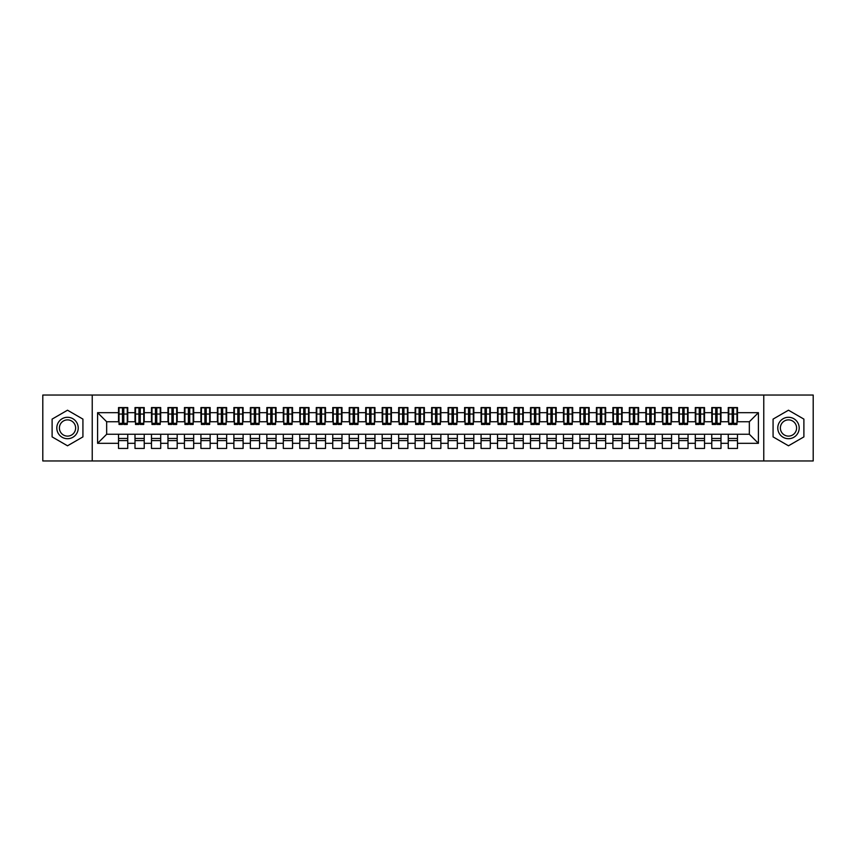 <?xml version="1.0" encoding="UTF-8"?>
<svg xmlns="http://www.w3.org/2000/svg" width="856" height="856" viewBox="0 0 856 856"><rect width="100%" height="100%" fill="white"/><g stroke="black" fill="none" stroke-linecap="round" stroke-linejoin="round"><path stroke-width="1.28" d="M763.766 460.956L813.2 460.956L813.2 395.044L763.766 395.044L763.766 460.956L92.234 460.956L92.234 395.044L42.8 395.044L42.8 460.956L92.234 460.956M732.201 417.535L733.528 417.535L732.201 417.535M737.476 438.465L728.253 438.465M728.253 440.605L737.476 440.605M715.723 417.535L717.039 417.535L715.723 417.535M720.998 438.465L711.775 438.465M711.775 440.605L720.998 440.605M699.245 417.535L700.561 417.535L699.245 417.535M704.52 438.465L695.297 438.465M695.297 440.605L704.52 440.605M682.767 417.535L684.083 417.535L682.767 417.535M688.042 438.465L678.808 438.465M678.808 440.605L688.042 440.605M666.289 417.535L667.605 417.535L666.289 417.535M671.564 438.465L662.33 438.465M662.33 440.605L671.564 440.605M649.811 417.535L651.127 417.535L649.811 417.535M655.086 438.465L645.852 438.465M645.852 440.605L655.086 440.605M633.333 417.535L634.649 417.535L633.333 417.535M638.608 438.465L629.374 438.465M629.374 440.605L638.608 440.605M616.855 417.535L618.171 417.535L616.855 417.535M622.119 438.465L612.896 438.465M612.896 440.605L622.119 440.605M600.377 417.535L601.693 417.535L600.377 417.535M605.641 438.465L596.418 438.465M596.418 440.605L605.641 440.605M583.888 417.535L585.215 417.535L583.888 417.535M589.163 438.465L579.94 438.465M579.94 440.605L589.163 440.605M567.41 417.535L568.737 417.535L567.41 417.535M572.685 438.465L563.462 438.465M563.462 440.605L572.685 440.605M550.932 417.535L552.248 417.535L550.932 417.535M556.207 438.465L546.984 438.465M546.984 440.605L556.207 440.605M534.454 417.535L535.77 417.535L534.454 417.535M539.729 438.465L530.495 438.465M530.495 440.605L539.729 440.605M517.976 417.535L519.292 417.535L517.976 417.535M523.251 438.465L514.017 438.465M514.017 440.605L523.251 440.605M501.498 417.535L502.814 417.535L501.498 417.535M506.773 438.465L497.539 438.465M497.539 440.605L506.773 440.605M485.02 417.535L486.336 417.535L485.02 417.535M490.295 438.465L481.061 438.465M481.061 440.605L490.295 440.605M468.542 417.535L469.858 417.535L468.542 417.535M473.807 438.465L464.583 438.465M464.583 440.605L473.807 440.605M452.064 417.535L453.38 417.535L452.064 417.535M457.329 438.465L448.105 438.465M448.105 440.605L457.329 440.605M435.576 417.535L436.902 417.535L435.576 417.535M440.851 438.465L431.627 438.465M431.627 440.605L440.851 440.605M419.098 417.535L420.424 417.535L419.098 417.535M424.373 438.465L415.149 438.465M415.149 440.605L424.373 440.605M402.62 417.535L403.936 417.535L402.62 417.535M407.895 438.465L398.671 438.465M398.671 440.605L407.895 440.605M386.142 417.535L387.458 417.535L386.142 417.535M391.417 438.465L382.193 438.465M382.193 440.605L391.417 440.605M369.664 417.535L370.98 417.535L369.664 417.535M374.939 438.465L365.705 438.465M365.705 440.605L374.939 440.605M353.186 417.535L354.502 417.535L353.186 417.535M358.461 438.465L349.227 438.465M349.227 440.605L358.461 440.605M336.708 417.535L338.024 417.535L336.708 417.535M341.983 438.465L332.749 438.465M332.749 440.605L341.983 440.605M320.23 417.535L321.546 417.535L320.23 417.535M325.505 438.465L316.271 438.465M316.271 440.605L325.505 440.605M303.752 417.535L305.068 417.535L303.752 417.535M309.016 438.465L299.793 438.465M299.793 440.605L309.016 440.605M287.263 417.535L288.59 417.535L287.263 417.535M292.538 438.465L283.315 438.465M283.315 440.605L292.538 440.605M270.785 417.535L272.112 417.535L270.785 417.535M276.06 438.465L266.837 438.465M266.837 440.605L276.06 440.605M254.307 417.535L255.623 417.535L254.307 417.535M259.582 438.465L250.359 438.465M250.359 440.605L259.582 440.605M237.829 417.535L239.145 417.535L237.829 417.535M243.104 438.465L233.881 438.465M233.881 440.605L243.104 440.605M221.351 417.535L222.667 417.535L221.351 417.535M226.626 438.465L217.392 438.465M217.392 440.605L226.626 440.605M204.873 417.535L206.189 417.535L204.873 417.535M210.148 438.465L200.914 438.465M200.914 440.605L210.148 440.605M188.395 417.535L189.711 417.535L188.395 417.535M193.67 438.465L184.436 438.465M184.436 440.605L193.67 440.605M171.917 417.535L173.233 417.535L171.917 417.535M177.192 438.465L167.958 438.465M167.958 440.605L177.192 440.605M155.439 417.535L156.755 417.535L155.439 417.535M160.703 438.465L151.48 438.465M151.48 440.605L160.703 440.605M138.961 417.535L140.277 417.535L138.961 417.535M144.225 438.465L135.002 438.465M135.002 440.605L144.225 440.605M763.766 395.044L92.234 395.044M119.016 421.74L106.658 421.74L97.595 412.678L97.595 443.322L118.524 443.322L118.524 448.437L127.747 448.437L127.747 443.322L135.002 443.322L135.002 448.437L144.225 448.437L144.225 443.322L151.48 443.322L151.48 448.437L160.703 448.437L160.703 443.322L167.958 443.322L167.958 448.437L177.192 448.437L177.192 443.322L184.436 443.322L184.436 448.437L193.67 448.437L193.67 443.322L200.914 443.322L200.914 448.437L210.148 448.437L210.148 443.322L217.392 443.322L217.392 448.437L226.626 448.437L226.626 443.322L233.881 443.322L233.881 448.437L243.104 448.437L243.104 443.322L250.359 443.322L250.359 448.437L259.582 448.437L259.582 443.322L266.837 443.322L266.837 448.437L276.06 448.437L276.06 443.322L283.315 443.322L283.315 448.437L292.538 448.437L292.538 443.322L299.793 443.322L299.793 448.437L309.016 448.437L309.016 443.322L316.271 443.322L316.271 448.437L325.505 448.437L325.505 443.322L332.749 443.322L332.749 448.437L341.983 448.437L341.983 443.322L349.227 443.322L349.227 448.437L358.461 448.437L358.461 443.322L365.705 443.322L365.705 448.437L374.939 448.437L374.939 443.322L382.193 443.322L382.193 448.437L391.417 448.437L391.417 443.322L398.671 443.322L398.671 448.437L407.895 448.437L407.895 443.322L415.149 443.322L415.149 448.437L424.373 448.437L424.373 443.322L431.627 443.322L431.627 448.437L440.851 448.437L440.851 443.322L448.105 443.322L448.105 448.437L457.329 448.437L457.329 443.322L464.583 443.322L464.583 448.437L473.807 448.437L473.807 443.322L481.061 443.322L481.061 448.437L490.295 448.437L490.295 443.322L497.539 443.322L497.539 448.437L506.773 448.437L506.773 443.322L514.017 443.322L514.017 448.437L523.251 448.437L523.251 443.322L530.495 443.322L530.495 448.437L539.729 448.437L539.729 443.322L546.984 443.322L546.984 448.437L556.207 448.437L556.207 443.322L563.462 443.322L563.462 448.437L572.685 448.437L572.685 443.322L579.94 443.322L579.94 448.437L589.163 448.437L589.163 443.322L596.418 443.322L596.418 448.437L605.641 448.437L605.641 443.322L612.896 443.322L612.896 448.437L622.119 448.437L622.119 443.322L629.374 443.322L629.374 448.437L638.608 448.437L638.608 443.322L645.852 443.322L645.852 448.437L655.086 448.437L655.086 443.322L662.33 443.322L662.33 448.437L671.564 448.437L671.564 443.322L678.808 443.322L678.808 448.437L688.042 448.437L688.042 443.322L695.297 443.322L695.297 448.437L704.52 448.437L704.52 443.322L711.775 443.322L711.775 448.437L720.998 448.437L720.998 443.322L728.253 443.322L728.253 448.437L737.476 448.437L737.476 434.26L749.342 434.26L749.342 421.74L736.984 421.74M97.595 412.678L118.524 412.678L118.524 421.74M749.342 421.74L758.405 412.678L737.476 412.678L737.476 407.563L728.253 407.563L728.253 412.678L720.998 412.678L720.998 407.563L711.775 407.563L711.775 412.678L704.52 412.678L704.52 407.563L695.297 407.563L695.297 412.678L688.042 412.678L688.042 407.563L678.808 407.563L678.808 412.678L671.564 412.678L671.564 407.563L662.33 407.563L662.33 412.678L655.086 412.678L655.086 407.563L645.852 407.563L645.852 412.678L638.608 412.678L638.608 407.563L629.374 407.563L629.374 412.678L622.119 412.678L622.119 407.563L612.896 407.563L612.896 412.678L605.641 412.678L605.641 407.563L596.418 407.563L596.418 412.678L589.163 412.678L589.163 407.563L579.94 407.563L579.94 412.678L572.685 412.678L572.685 407.563L563.462 407.563L563.462 412.678L556.207 412.678L556.207 407.563L546.984 407.563L546.984 412.678L539.729 412.678L539.729 407.563L530.495 407.563L530.495 412.678L523.251 412.678L523.251 407.563L514.017 407.563L514.017 412.678L506.773 412.678L506.773 407.563L497.539 407.563L497.539 412.678L490.295 412.678L490.295 407.563L481.061 407.563L481.061 412.678L473.807 412.678L473.807 407.563L464.583 407.563L464.583 412.678L457.329 412.678L457.329 407.563L448.105 407.563L448.105 412.678L440.851 412.678L440.851 407.563L431.627 407.563L431.627 412.678L424.373 412.678L424.373 407.563L415.149 407.563L415.149 412.678L407.895 412.678L407.895 407.563L398.671 407.563L398.671 412.678L391.417 412.678L391.417 407.563L382.193 407.563L382.193 412.678L374.939 412.678L374.939 407.563L365.705 407.563L365.705 412.678L358.461 412.678L358.461 407.563L349.227 407.563L349.227 412.678L341.983 412.678L341.983 407.563L332.749 407.563L332.749 412.678L325.505 412.678L325.505 407.563L316.271 407.563L316.271 412.678L309.016 412.678L309.016 407.563L299.793 407.563L299.793 412.678L292.538 412.678L292.538 407.563L283.315 407.563L283.315 412.678L276.06 412.678L276.06 407.563L266.837 407.563L266.837 412.678L259.582 412.678L259.582 407.563L250.359 407.563L250.359 412.678L243.104 412.678L243.104 407.563L233.881 407.563L233.881 412.678L226.626 412.678L226.626 407.563L217.392 407.563L217.392 412.678L210.148 412.678L210.148 407.563L200.914 407.563L200.914 412.678L193.67 412.678L193.67 407.563L184.436 407.563L184.436 412.678L177.192 412.678L177.192 407.563L167.958 407.563L167.958 412.678L160.703 412.678L160.703 407.563L151.48 407.563L151.48 412.678L144.225 412.678L144.225 407.563L135.002 407.563L135.002 412.678L127.747 412.678L127.747 407.563L118.524 407.563L118.524 412.678M758.405 412.678L758.405 443.322L737.476 443.322M720.998 443.322L720.998 434.26L737.476 434.26M728.253 443.322L728.253 434.26M737.476 412.678L737.476 421.74M704.52 443.322L704.52 434.26L720.998 434.26M711.775 443.322L711.775 434.26M728.253 412.678L728.253 421.74L720.506 421.74M720.998 412.678L720.998 421.74M688.042 443.322L688.042 434.26L704.52 434.26M695.297 443.322L695.297 434.26M711.775 412.678L711.775 421.74L704.028 421.74M704.52 412.678L704.52 421.74M671.564 443.322L671.564 434.26L688.042 434.26M678.808 443.322L678.808 434.26M695.297 412.678L695.297 421.74L687.55 421.74M688.042 412.678L688.042 421.74M655.086 443.322L655.086 434.26L671.564 434.26M662.33 443.322L662.33 434.26M678.808 412.678L678.808 421.74L671.072 421.74M671.564 412.678L671.564 421.74M638.608 443.322L638.608 434.26L655.086 434.26M645.852 443.322L645.852 434.26M662.33 412.678L662.33 421.74L654.583 421.74M655.086 412.678L655.086 421.74M622.119 443.322L622.119 434.26L638.608 434.26M629.374 443.322L629.374 434.26M645.852 412.678L645.852 421.74L638.105 421.74M638.608 412.678L638.608 421.74M605.641 443.322L605.641 434.26L622.119 434.26M612.896 443.322L612.896 434.26M629.374 412.678L629.374 421.74L621.627 421.74M622.119 412.678L622.119 421.74M589.163 443.322L589.163 434.26L605.641 434.26M596.418 443.322L596.418 434.26M612.896 412.678L612.896 421.74L605.149 421.74M605.641 412.678L605.641 421.74M572.685 443.322L572.685 434.26L589.163 434.26M579.94 443.322L579.94 434.26M596.418 412.678L596.418 421.74L588.671 421.74M589.163 412.678L589.163 421.74M556.207 443.322L556.207 434.26L572.685 434.26M563.462 443.322L563.462 434.26M579.94 412.678L579.94 421.74L572.193 421.74M572.685 412.678L572.685 421.74M539.729 443.322L539.729 434.26L556.207 434.26M546.984 443.322L546.984 434.26M563.462 412.678L563.462 421.74L555.715 421.74M556.207 412.678L556.207 421.74M523.251 443.322L523.251 434.26L539.729 434.26M530.495 443.322L530.495 434.26M546.984 412.678L546.984 421.74L539.237 421.74M539.729 412.678L539.729 421.74M506.773 443.322L506.773 434.26L523.251 434.26M514.017 443.322L514.017 434.26M530.495 412.678L530.495 421.74L522.759 421.74M523.251 412.678L523.251 421.74M490.295 443.322L490.295 434.26L506.773 434.26M497.539 443.322L497.539 434.26M514.017 412.678L514.017 421.74L506.281 421.74M506.773 412.678L506.773 421.74M473.807 443.322L473.807 434.26L490.295 434.26M481.061 443.322L481.061 434.26M497.539 412.678L497.539 421.74L489.793 421.74M490.295 412.678L490.295 421.74M457.329 443.322L457.329 434.26L473.807 434.26M464.583 443.322L464.583 434.26M481.061 412.678L481.061 421.74L473.315 421.74M473.807 412.678L473.807 421.74M440.851 443.322L440.851 434.26L457.329 434.26M448.105 443.322L448.105 434.26M464.583 412.678L464.583 421.74L456.837 421.74M457.329 412.678L457.329 421.74M424.373 443.322L424.373 434.26L440.851 434.26M431.627 443.322L431.627 434.26M448.105 412.678L448.105 421.74L440.359 421.74M440.851 412.678L440.851 421.74M407.895 443.322L407.895 434.26L424.373 434.26M415.149 443.322L415.149 434.26M431.627 412.678L431.627 421.74L423.88 421.74M424.373 412.678L424.373 421.74M391.417 443.322L391.417 434.26L407.895 434.26M398.671 443.322L398.671 434.26M415.149 412.678L415.149 421.74L407.403 421.74M407.895 412.678L407.895 421.74M374.939 443.322L374.939 434.26L391.417 434.26M382.193 443.322L382.193 434.26M398.671 412.678L398.671 421.74L390.925 421.74M391.417 412.678L391.417 421.74M358.461 443.322L358.461 434.26L374.939 434.26M365.705 443.322L365.705 434.26M382.193 412.678L382.193 421.74L374.447 421.74M374.939 412.678L374.939 421.74M341.983 443.322L341.983 434.26L358.461 434.26M349.227 443.322L349.227 434.26M365.705 412.678L365.705 421.74L357.969 421.74M358.461 412.678L358.461 421.74M325.505 443.322L325.505 434.26L341.983 434.26M332.749 443.322L332.749 434.26M349.227 412.678L349.227 421.74L341.48 421.74M341.983 412.678L341.983 421.74M309.016 443.322L309.016 434.26L325.505 434.26M316.271 443.322L316.271 434.26M332.749 412.678L332.749 421.74L325.002 421.74M325.505 412.678L325.505 421.74M292.538 443.322L292.538 434.26L309.016 434.26M299.793 443.322L299.793 434.26M316.271 412.678L316.271 421.74L308.524 421.74M309.016 412.678L309.016 421.74M276.06 443.322L276.06 434.26L292.538 434.26M283.315 443.322L283.315 434.26M299.793 412.678L299.793 421.74L292.046 421.74M292.538 412.678L292.538 421.74M259.582 443.322L259.582 434.26L276.06 434.26M266.837 443.322L266.837 434.26M283.315 412.678L283.315 421.74L275.568 421.74M276.06 412.678L276.06 421.74M243.104 443.322L243.104 434.26L259.582 434.26M250.359 443.322L250.359 434.26M266.837 412.678L266.837 421.74L259.09 421.74M259.582 412.678L259.582 421.74M226.626 443.322L226.626 434.26L243.104 434.26M233.881 443.322L233.881 434.26M250.359 412.678L250.359 421.74L242.612 421.74M243.104 412.678L243.104 421.74M210.148 443.322L210.148 434.26L226.626 434.26M217.392 443.322L217.392 434.26M233.881 412.678L233.881 421.74L226.134 421.74M226.626 412.678L226.626 421.74M193.67 443.322L193.67 434.26L210.148 434.26M200.914 443.322L200.914 434.26M217.392 412.678L217.392 421.74L209.656 421.74M210.148 412.678L210.148 421.74M177.192 443.322L177.192 434.26L193.67 434.26M184.436 443.322L184.436 434.26M200.914 412.678L200.914 421.74L193.167 421.74M193.67 412.678L193.67 421.74M160.703 443.322L160.703 434.26L177.192 434.26M167.958 443.322L167.958 434.26M184.436 412.678L184.436 421.74L176.689 421.74M177.192 412.678L177.192 421.74M144.225 443.322L144.225 434.26L160.703 434.26M151.48 443.322L151.48 434.26M167.958 412.678L167.958 421.74L160.211 421.74M160.703 412.678L160.703 421.74M127.747 443.322L127.747 434.26L144.225 434.26M135.002 443.322L135.002 434.26M151.48 412.678L151.48 421.74L143.733 421.74M144.225 412.678L144.225 421.74M122.472 417.535L123.799 417.535L122.472 417.535M127.747 438.465L118.524 438.465M118.524 440.605L127.747 440.605M97.595 443.322L106.658 434.26L127.747 434.26M118.524 443.322L118.524 434.26M135.002 412.678L135.002 421.74L127.255 421.74M127.747 412.678L127.747 421.74M82.925 419.108L67.517 410.206L52.109 419.108L52.109 436.892L67.517 445.794L82.925 436.892L82.925 419.108L82.925 436.892L67.517 445.794L52.109 436.892L52.109 419.108L67.517 410.206L82.925 419.108M773.075 419.108L773.075 436.892L788.483 445.794L803.891 436.892L803.891 419.108L788.483 410.206L773.075 419.108L788.483 410.206L803.891 419.108L803.891 436.892L788.483 445.794L773.075 436.892L773.075 419.108M106.658 421.74L106.658 434.26M758.405 443.322L749.342 434.26M119.016 407.734L127.255 407.734L119.016 407.734L119.016 424.458L122.472 424.458L122.472 407.798L127.255 407.82L127.255 424.458L123.799 424.458L123.799 407.82M122.472 409.938L123.799 409.938M122.472 423.067L123.799 423.067M123.799 421.002L122.472 421.002M122.472 420.189L123.799 420.189M135.494 407.734L143.733 407.734L135.494 407.734L135.494 424.458L138.961 424.458L138.961 407.798L143.733 407.82L143.733 424.458L140.277 424.458L140.277 407.82M138.961 409.938L140.277 409.938M138.961 423.067L140.277 423.067M140.277 421.002L138.961 421.002M138.961 420.189L140.277 420.189M151.972 407.734L160.211 407.734L151.972 407.734L151.972 424.458L155.439 424.458L155.439 407.798L160.211 407.82L160.211 424.458L156.755 424.458L156.755 407.82M155.439 409.938L156.755 409.938M155.439 423.067L156.755 423.067M156.755 421.002L155.439 421.002M155.439 420.189L156.755 420.189M168.45 407.734L176.689 407.734L168.45 407.734L168.45 424.458L171.917 424.458L171.917 407.798L176.689 407.82L176.689 424.458L173.233 424.458L173.233 407.82M171.917 409.938L173.233 409.938M171.917 423.067L173.233 423.067M173.233 421.002L171.917 421.002M171.917 420.189L173.233 420.189M184.928 407.734L193.167 407.734L184.928 407.734L184.928 424.458L188.395 424.458L188.395 407.798L193.167 407.82L193.167 424.458L189.711 424.458L189.711 407.82M188.395 409.938L189.711 409.938M188.395 423.067L189.711 423.067M189.711 421.002L188.395 421.002M188.395 420.189L189.711 420.189M67.517 417.289A10.711 10.711 0 0 0 56.806 428A10.711 10.711 0 0 0 67.517 438.711A10.711 10.711 0 0 0 78.228 428A10.711 10.711 0 0 0 67.517 417.289M67.517 419.889A8.111 8.111 0 0 0 59.406 428A8.111 8.111 0 0 0 67.517 436.111A8.111 8.111 0 0 0 75.628 428A8.111 8.111 0 0 0 67.517 419.889M788.483 417.289A10.711 10.711 0 0 0 777.772 428A10.711 10.711 0 0 0 788.483 438.711A10.711 10.711 0 0 0 799.194 428A10.711 10.711 0 0 0 788.483 417.289M788.483 419.889A8.111 8.111 0 0 0 780.372 428A8.111 8.111 0 0 0 788.483 436.111A8.111 8.111 0 0 0 796.594 428A8.111 8.111 0 0 0 788.483 419.889M201.417 407.734L209.656 407.734L201.417 407.734L201.417 424.458L204.873 424.458L204.873 407.798L209.656 407.82L209.656 424.458L206.189 424.458L206.189 407.82M204.873 409.938L206.189 409.938M204.873 423.067L206.189 423.067M206.189 421.002L204.873 421.002M204.873 420.189L206.189 420.189M217.895 407.734L226.134 407.734L217.895 407.734L217.895 424.458L221.351 424.458L221.351 407.798L226.134 407.82L226.134 424.458L222.667 424.458L222.667 407.82M221.351 409.938L222.667 409.938M221.351 423.067L222.667 423.067M222.667 421.002L221.351 421.002M221.351 420.189L222.667 420.189M234.373 407.734L242.612 407.734L234.373 407.734L234.373 424.458L237.829 424.458L237.829 407.798L242.612 407.82L242.612 424.458L239.145 424.458L239.145 407.82M237.829 409.938L239.145 409.938M237.829 423.067L239.145 423.067M239.145 421.002L237.829 421.002M237.829 420.189L239.145 420.189M250.851 407.734L259.09 407.734L250.851 407.734L250.851 424.458L254.307 424.458L254.307 407.798L259.09 407.82L259.09 424.458L255.623 424.458L255.623 407.82M254.307 409.938L255.623 409.938M254.307 423.067L255.623 423.067M255.623 421.002L254.307 421.002M254.307 420.189L255.623 420.189M267.329 407.734L275.568 407.734L267.329 407.734L267.329 424.458L270.785 424.458L270.785 407.798L275.568 407.82L275.568 424.458L272.112 424.458L272.112 407.82M270.785 409.938L272.112 409.938M270.785 423.067L272.112 423.067M272.112 421.002L270.785 421.002M270.785 420.189L272.112 420.189M283.807 407.734L292.046 407.734L283.807 407.734L283.807 424.458L287.263 424.458L287.263 407.798L292.046 407.82L292.046 424.458L288.59 424.458L288.59 407.82M287.263 409.938L288.59 409.938M287.263 423.067L288.59 423.067M288.59 421.002L287.263 421.002M287.263 420.189L288.59 420.189M300.285 407.734L308.524 407.734L300.285 407.734L300.285 424.458L303.752 424.458L303.752 407.798L308.524 407.82L308.524 424.458L305.068 424.458L305.068 407.82M303.752 409.938L305.068 409.938M303.752 423.067L305.068 423.067M305.068 421.002L303.752 421.002M303.752 420.189L305.068 420.189M316.763 407.734L325.002 407.734L316.763 407.734L316.763 424.458L320.23 424.458L320.23 407.798L325.002 407.82L325.002 424.458L321.546 424.458L321.546 407.82M320.23 409.938L321.546 409.938M320.23 423.067L321.546 423.067M321.546 421.002L320.23 421.002M320.23 420.189L321.546 420.189M333.241 407.734L341.48 407.734L333.241 407.734L333.241 424.458L336.708 424.458L336.708 407.798L341.48 407.82L341.48 424.458L338.024 424.458L338.024 407.82M336.708 409.938L338.024 409.938M336.708 423.067L338.024 423.067M338.024 421.002L336.708 421.002M336.708 420.189L338.024 420.189M349.719 407.734L357.969 407.734L349.719 407.734L349.719 424.458L353.186 424.458L353.186 407.798L357.969 407.82L357.969 424.458L354.502 424.458L354.502 407.82M353.186 409.938L354.502 409.938M353.186 423.067L354.502 423.067M354.502 421.002L353.186 421.002M353.186 420.189L354.502 420.189M366.208 407.734L374.447 407.734L366.208 407.734L366.208 424.458L369.664 424.458L369.664 407.798L374.447 407.82L374.447 424.458L370.98 424.458L370.98 407.82M369.664 409.938L370.98 409.938M369.664 423.067L370.98 423.067M370.98 421.002L369.664 421.002M369.664 420.189L370.98 420.189M382.685 407.734L390.925 407.734L382.685 407.734L382.685 424.458L386.142 424.458L386.142 407.798L390.925 407.82L390.925 424.458L387.458 424.458L387.458 407.82M386.142 409.938L387.458 409.938M386.142 423.067L387.458 423.067M387.458 421.002L386.142 421.002M386.142 420.189L387.458 420.189M399.164 407.734L407.403 407.734L399.164 407.734L399.164 424.458L402.62 424.458L402.62 407.798L407.403 407.82L407.403 424.458L403.936 424.458L403.936 407.82M402.62 409.938L403.936 409.938M402.62 423.067L403.936 423.067M403.936 421.002L402.62 421.002M402.62 420.189L403.936 420.189M415.642 407.734L423.88 407.734L415.642 407.734L415.642 424.458L419.098 424.458L419.098 407.798L423.88 407.82L423.88 424.458L420.424 424.458L420.424 407.82M419.098 409.938L420.424 409.938M419.098 423.067L420.424 423.067M420.424 421.002L419.098 421.002M419.098 420.189L420.424 420.189M432.12 407.734L440.359 407.734L432.12 407.734L432.12 424.458L435.576 424.458L435.576 407.798L440.359 407.82L440.359 424.458L436.902 424.458L436.902 407.82M435.576 409.938L436.902 409.938M435.576 423.067L436.902 423.067M436.902 421.002L435.576 421.002M435.576 420.189L436.902 420.189M448.598 407.734L456.837 407.734L448.598 407.734L448.598 424.458L452.064 424.458L452.064 407.798L456.837 407.82L456.837 424.458L453.38 424.458L453.38 407.82M452.064 409.938L453.38 409.938M452.064 423.067L453.38 423.067M453.38 421.002L452.064 421.002M452.064 420.189L453.38 420.189M465.075 407.734L473.315 407.734L465.075 407.734L465.075 424.458L468.542 424.458L468.542 407.798L473.315 407.82L473.315 424.458L469.858 424.458L469.858 407.82M468.542 409.938L469.858 409.938M468.542 423.067L469.858 423.067M469.858 421.002L468.542 421.002M468.542 420.189L469.858 420.189M481.554 407.734L489.793 407.734L481.554 407.734L481.554 424.458L485.02 424.458L485.02 407.798L489.793 407.82L489.793 424.458L486.336 424.458L486.336 407.82M485.02 409.938L486.336 409.938M485.02 423.067L486.336 423.067M486.336 421.002L485.02 421.002M485.02 420.189L486.336 420.189M498.031 407.734L506.281 407.734L498.031 407.734L498.031 424.458L501.498 424.458L501.498 407.798L506.281 407.82L506.281 424.458L502.814 424.458L502.814 407.82M501.498 409.938L502.814 409.938M501.498 423.067L502.814 423.067M502.814 421.002L501.498 421.002M501.498 420.189L502.814 420.189M514.52 407.734L522.759 407.734L514.52 407.734L514.52 424.458L517.976 424.458L517.976 407.798L522.759 407.82L522.759 424.458L519.292 424.458L519.292 407.82M517.976 409.938L519.292 409.938M517.976 423.067L519.292 423.067M519.292 421.002L517.976 421.002M517.976 420.189L519.292 420.189M530.998 407.734L539.237 407.734L530.998 407.734L530.998 424.458L534.454 424.458L534.454 407.798L539.237 407.82L539.237 424.458L535.77 424.458L535.77 407.82M534.454 409.938L535.77 409.938M534.454 423.067L535.77 423.067M535.77 421.002L534.454 421.002M534.454 420.189L535.77 420.189M547.476 407.734L555.715 407.734L547.476 407.734L547.476 424.458L550.932 424.458L550.932 407.798L555.715 407.82L555.715 424.458L552.248 424.458L552.248 407.82M550.932 409.938L552.248 409.938M550.932 423.067L552.248 423.067M552.248 421.002L550.932 421.002M550.932 420.189L552.248 420.189M563.954 407.734L572.193 407.734L563.954 407.734L563.954 424.458L567.41 424.458L567.41 407.798L572.193 407.82L572.193 424.458L568.737 424.458L568.737 407.82M567.41 409.938L568.737 409.938M567.41 423.067L568.737 423.067M568.737 421.002L567.41 421.002M567.41 420.189L568.737 420.189M580.432 407.734L588.671 407.734L580.432 407.734L580.432 424.458L583.888 424.458L583.888 407.798L588.671 407.82L588.671 424.458L585.215 424.458L585.215 407.82M583.888 409.938L585.215 409.938M583.888 423.067L585.215 423.067M585.215 421.002L583.888 421.002M583.888 420.189L585.215 420.189M596.91 407.734L605.149 407.734L596.91 407.734L596.91 424.458L600.377 424.458L600.377 407.798L605.149 407.82L605.149 424.458L601.693 424.458L601.693 407.82M600.377 409.938L601.693 409.938M600.377 423.067L601.693 423.067M601.693 421.002L600.377 421.002M600.377 420.189L601.693 420.189M613.388 407.734L621.627 407.734L613.388 407.734L613.388 424.458L616.855 424.458L616.855 407.798L621.627 407.82L621.627 424.458L618.171 424.458L618.171 407.82M616.855 409.938L618.171 409.938M616.855 423.067L618.171 423.067M618.171 421.002L616.855 421.002M616.855 420.189L618.171 420.189M629.866 407.734L638.105 407.734L629.866 407.734L629.866 424.458L633.333 424.458L633.333 407.798L638.105 407.82L638.105 424.458L634.649 424.458L634.649 407.82M633.333 409.938L634.649 409.938M633.333 423.067L634.649 423.067M634.649 421.002L633.333 421.002M633.333 420.189L634.649 420.189M646.344 407.734L654.583 407.734L646.344 407.734L646.344 424.458L649.811 424.458L649.811 407.798L654.583 407.82L654.583 424.458L651.127 424.458L651.127 407.82M649.811 409.938L651.127 409.938M649.811 423.067L651.127 423.067M651.127 421.002L649.811 421.002M649.811 420.189L651.127 420.189M662.833 407.734L671.072 407.734L662.833 407.734L662.833 424.458L666.289 424.458L666.289 407.798L671.072 407.82L671.072 424.458L667.605 424.458L667.605 407.82M666.289 409.938L667.605 409.938M666.289 423.067L667.605 423.067M667.605 421.002L666.289 421.002M666.289 420.189L667.605 420.189M679.311 407.734L687.55 407.734L679.311 407.734L679.311 424.458L682.767 424.458L682.767 407.798L687.55 407.82L687.55 424.458L684.083 424.458L684.083 407.82M682.767 409.938L684.083 409.938M682.767 423.067L684.083 423.067M684.083 421.002L682.767 421.002M682.767 420.189L684.083 420.189M695.789 407.734L704.028 407.734L695.789 407.734L695.789 424.458L699.245 424.458L699.245 407.798L704.028 407.82L704.028 424.458L700.561 424.458L700.561 407.82M699.245 409.938L700.561 409.938M699.245 423.067L700.561 423.067M700.561 421.002L699.245 421.002M699.245 420.189L700.561 420.189M712.267 407.734L720.506 407.734L712.267 407.734L712.267 424.458L715.723 424.458L715.723 407.798L720.506 407.82L720.506 424.458L717.039 424.458L717.039 407.82M715.723 409.938L717.039 409.938M715.723 423.067L717.039 423.067M717.039 421.002L715.723 421.002M715.723 420.189L717.039 420.189M728.745 407.734L736.984 407.734L728.745 407.734L728.745 424.458L732.201 424.458L732.201 407.798L736.984 407.82L736.984 424.458L733.528 424.458L733.528 407.82M732.201 409.938L733.528 409.938M732.201 423.067L733.528 423.067M733.528 421.002L732.201 421.002M732.201 420.189L733.528 420.189M119.016 407.82L122.472 407.82M123.799 423.324L127.255 423.324M123.799 414.047L127.255 414.047M119.016 423.324L122.472 423.324M119.016 414.047L122.472 414.047M122.472 416.284L123.799 416.284M122.472 410.366L123.799 410.366M135.494 407.82L138.961 407.82M140.277 423.324L143.733 423.324M140.277 414.047L143.733 414.047M135.494 423.324L138.961 423.324M135.494 414.047L138.961 414.047M138.961 416.284L140.277 416.284M138.961 410.366L140.277 410.366M151.972 407.82L155.439 407.82M156.755 423.324L160.211 423.324M156.755 414.047L160.211 414.047M151.972 423.324L155.439 423.324M151.972 414.047L155.439 414.047M155.439 416.284L156.755 416.284M155.439 410.366L156.755 410.366M168.45 407.82L171.917 407.82M173.233 423.324L176.689 423.324M173.233 414.047L176.689 414.047M168.45 423.324L171.917 423.324M168.45 414.047L171.917 414.047M171.917 416.284L173.233 416.284M171.917 410.366L173.233 410.366M184.928 407.82L188.395 407.82M189.711 423.324L193.167 423.324M189.711 414.047L193.167 414.047M184.928 423.324L188.395 423.324M184.928 414.047L188.395 414.047M188.395 416.284L189.711 416.284M188.395 410.366L189.711 410.366M201.417 407.82L204.873 407.82M206.189 423.324L209.656 423.324M206.189 414.047L209.656 414.047M201.417 423.324L204.873 423.324M201.417 414.047L204.873 414.047M204.873 416.284L206.189 416.284M204.873 410.366L206.189 410.366M217.895 407.82L221.351 407.82M222.667 423.324L226.134 423.324M222.667 414.047L226.134 414.047M217.895 423.324L221.351 423.324M217.895 414.047L221.351 414.047M221.351 416.284L222.667 416.284M221.351 410.366L222.667 410.366M234.373 407.82L237.829 407.82M239.145 423.324L242.612 423.324M239.145 414.047L242.612 414.047M234.373 423.324L237.829 423.324M234.373 414.047L237.829 414.047M237.829 416.284L239.145 416.284M237.829 410.366L239.145 410.366M250.851 407.82L254.307 407.82M255.623 423.324L259.09 423.324M255.623 414.047L259.09 414.047M250.851 423.324L254.307 423.324M250.851 414.047L254.307 414.047M254.307 416.284L255.623 416.284M254.307 410.366L255.623 410.366M267.329 407.82L270.785 407.82M272.112 423.324L275.568 423.324M272.112 414.047L275.568 414.047M267.329 423.324L270.785 423.324M267.329 414.047L270.785 414.047M270.785 416.284L272.112 416.284M270.785 410.366L272.112 410.366M283.807 407.82L287.263 407.82M288.59 423.324L292.046 423.324M288.59 414.047L292.046 414.047M283.807 423.324L287.263 423.324M283.807 414.047L287.263 414.047M287.263 416.284L288.59 416.284M287.263 410.366L288.59 410.366M300.285 407.82L303.752 407.82M305.068 423.324L308.524 423.324M305.068 414.047L308.524 414.047M300.285 423.324L303.752 423.324M300.285 414.047L303.752 414.047M303.752 416.284L305.068 416.284M303.752 410.366L305.068 410.366M316.763 407.82L320.23 407.82M321.546 423.324L325.002 423.324M321.546 414.047L325.002 414.047M316.763 423.324L320.23 423.324M316.763 414.047L320.23 414.047M320.23 416.284L321.546 416.284M320.23 410.366L321.546 410.366M333.241 407.82L336.708 407.82M338.024 423.324L341.48 423.324M338.024 414.047L341.48 414.047M333.241 423.324L336.708 423.324M333.241 414.047L336.708 414.047M336.708 416.284L338.024 416.284M336.708 410.366L338.024 410.366M349.719 407.82L353.186 407.82M354.502 423.324L357.969 423.324M354.502 414.047L357.969 414.047M349.719 423.324L353.186 423.324M349.719 414.047L353.186 414.047M353.186 416.284L354.502 416.284M353.186 410.366L354.502 410.366M366.208 407.82L369.664 407.82M370.98 423.324L374.447 423.324M370.98 414.047L374.447 414.047M366.208 423.324L369.664 423.324M366.208 414.047L369.664 414.047M369.664 416.284L370.98 416.284M369.664 410.366L370.98 410.366M382.685 407.82L386.142 407.82M387.458 423.324L390.925 423.324M387.458 414.047L390.925 414.047M382.685 423.324L386.142 423.324M382.685 414.047L386.142 414.047M386.142 416.284L387.458 416.284M386.142 410.366L387.458 410.366M399.164 407.82L402.62 407.82M403.936 423.324L407.403 423.324M403.936 414.047L407.403 414.047M399.164 423.324L402.62 423.324M399.164 414.047L402.62 414.047M402.62 416.284L403.936 416.284M402.62 410.366L403.936 410.366M415.642 407.82L419.098 407.82M420.424 423.324L423.88 423.324M420.424 414.047L423.88 414.047M415.642 423.324L419.098 423.324M415.642 414.047L419.098 414.047M419.098 416.284L420.424 416.284M419.098 410.366L420.424 410.366M432.12 407.82L435.576 407.82M436.902 423.324L440.359 423.324M436.902 414.047L440.359 414.047M432.12 423.324L435.576 423.324M432.12 414.047L435.576 414.047M435.576 416.284L436.902 416.284M435.576 410.366L436.902 410.366M448.598 407.82L452.064 407.82M453.38 423.324L456.837 423.324M453.38 414.047L456.837 414.047M448.598 423.324L452.064 423.324M448.598 414.047L452.064 414.047M452.064 416.284L453.38 416.284M452.064 410.366L453.38 410.366M465.075 407.82L468.542 407.82M469.858 423.324L473.315 423.324M469.858 414.047L473.315 414.047M465.075 423.324L468.542 423.324M465.075 414.047L468.542 414.047M468.542 416.284L469.858 416.284M468.542 410.366L469.858 410.366M481.554 407.82L485.02 407.82M486.336 423.324L489.793 423.324M486.336 414.047L489.793 414.047M481.554 423.324L485.02 423.324M481.554 414.047L485.02 414.047M485.02 416.284L486.336 416.284M485.02 410.366L486.336 410.366M498.031 407.82L501.498 407.82M502.814 423.324L506.281 423.324M502.814 414.047L506.281 414.047M498.031 423.324L501.498 423.324M498.031 414.047L501.498 414.047M501.498 416.284L502.814 416.284M501.498 410.366L502.814 410.366M514.52 407.82L517.976 407.82M519.292 423.324L522.759 423.324M519.292 414.047L522.759 414.047M514.52 423.324L517.976 423.324M514.52 414.047L517.976 414.047M517.976 416.284L519.292 416.284M517.976 410.366L519.292 410.366M530.998 407.82L534.454 407.82M535.77 423.324L539.237 423.324M535.77 414.047L539.237 414.047M530.998 423.324L534.454 423.324M530.998 414.047L534.454 414.047M534.454 416.284L535.77 416.284M534.454 410.366L535.77 410.366M547.476 407.82L550.932 407.82M552.248 423.324L555.715 423.324M552.248 414.047L555.715 414.047M547.476 423.324L550.932 423.324M547.476 414.047L550.932 414.047M550.932 416.284L552.248 416.284M550.932 410.366L552.248 410.366M563.954 407.82L567.41 407.82M568.737 423.324L572.193 423.324M568.737 414.047L572.193 414.047M563.954 423.324L567.41 423.324M563.954 414.047L567.41 414.047M567.41 416.284L568.737 416.284M567.41 410.366L568.737 410.366M580.432 407.82L583.888 407.82M585.215 423.324L588.671 423.324M585.215 414.047L588.671 414.047M580.432 423.324L583.888 423.324M580.432 414.047L583.888 414.047M583.888 416.284L585.215 416.284M583.888 410.366L585.215 410.366M596.91 407.82L600.377 407.82M601.693 423.324L605.149 423.324M601.693 414.047L605.149 414.047M596.91 423.324L600.377 423.324M596.91 414.047L600.377 414.047M600.377 416.284L601.693 416.284M600.377 410.366L601.693 410.366M613.388 407.82L616.855 407.82M618.171 423.324L621.627 423.324M618.171 414.047L621.627 414.047M613.388 423.324L616.855 423.324M613.388 414.047L616.855 414.047M616.855 416.284L618.171 416.284M616.855 410.366L618.171 410.366M629.866 407.82L633.333 407.82M634.649 423.324L638.105 423.324M634.649 414.047L638.105 414.047M629.866 423.324L633.333 423.324M629.866 414.047L633.333 414.047M633.333 416.284L634.649 416.284M633.333 410.366L634.649 410.366M646.344 407.82L649.811 407.82M651.127 423.324L654.583 423.324M651.127 414.047L654.583 414.047M646.344 423.324L649.811 423.324M646.344 414.047L649.811 414.047M649.811 416.284L651.127 416.284M649.811 410.366L651.127 410.366M662.833 407.82L666.289 407.82M667.605 423.324L671.072 423.324M667.605 414.047L671.072 414.047M662.833 423.324L666.289 423.324M662.833 414.047L666.289 414.047M666.289 416.284L667.605 416.284M666.289 410.366L667.605 410.366M679.311 407.82L682.767 407.82M684.083 423.324L687.55 423.324M684.083 414.047L687.55 414.047M679.311 423.324L682.767 423.324M679.311 414.047L682.767 414.047M682.767 416.284L684.083 416.284M682.767 410.366L684.083 410.366M695.789 407.82L699.245 407.82M700.561 423.324L704.028 423.324M700.561 414.047L704.028 414.047M695.789 423.324L699.245 423.324M695.789 414.047L699.245 414.047M699.245 416.284L700.561 416.284M699.245 410.366L700.561 410.366M712.267 407.82L715.723 407.82M717.039 423.324L720.506 423.324M717.039 414.047L720.506 414.047M712.267 423.324L715.723 423.324M712.267 414.047L715.723 414.047M715.723 416.284L717.039 416.284M715.723 410.366L717.039 410.366M728.745 407.82L732.201 407.82M733.528 423.324L736.984 423.324M733.528 414.047L736.984 414.047M728.745 423.324L732.201 423.324M728.745 414.047L732.201 414.047M732.201 416.284L733.528 416.284M732.201 410.366L733.528 410.366"/></g></svg>
